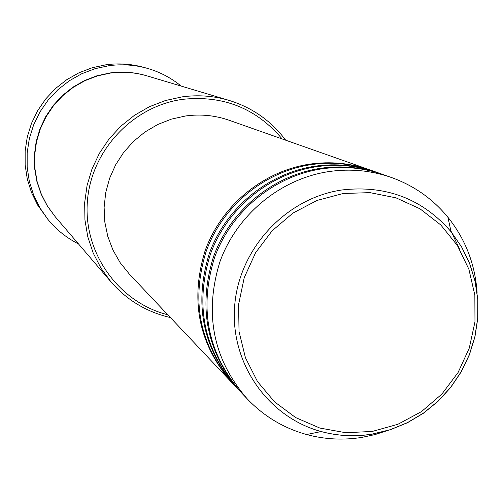 <?xml version="1.0" encoding="UTF-8"?>
<svg xmlns="http://www.w3.org/2000/svg" width="503" height="503" viewBox="0 0 503 503"><rect width="100%" height="100%" fill="white"/><g stroke="black" fill="none" stroke-linecap="round" stroke-linejoin="round"><path stroke-width="0.75" d="M232.128 382.884L231.581 382.311C198.672 344.203 189.857 300.335 205.136 250.695C221.427 205.337 263.358 170.863 310.169 164.079C330.641 161.224 350.497 163.142 369.73 169.838L370.472 170.102M236.511 387.524L232.663 383.462C199.66 345.247 190.826 301.247 206.148 251.462C222.489 205.972 264.547 171.397 311.489 164.588C332.018 161.721 351.93 163.645 371.214 170.36L376.489 172.227M235.951 386.939C202.671 348.403 193.762 304.019 209.229 253.795C225.715 207.896 268.143 173.007 315.488 166.141C336.199 163.242 356.281 165.185 375.728 171.957M240.994 392.277L237.064 388.115C203.684 349.466 194.749 304.956 210.267 254.581C226.809 208.544 269.356 173.554 316.84 166.663C337.614 163.758 357.746 165.701 377.256 172.491L382.657 174.396M240.428 391.68C206.764 352.697 197.761 307.792 213.417 256.964C230.11 210.518 273.041 175.207 320.939 168.247C341.895 165.311 362.204 167.273 381.878 174.12M387.895 430.43L375.081 434.561L361.953 437.384C343.228 440.37 324.781 439.421 306.597 434.529C283.648 428.135 263.893 416.289 247.344 398.998L241.566 392.881C207.802 353.785 198.773 308.748 214.479 257.769C231.223 211.185 274.286 175.761 322.322 168.782C343.335 165.839 363.707 167.801 383.437 174.673L391.378 177.471C413.894 185.582 432.731 198.83 447.89 217.214C465.558 239.302 475.304 264.622 477.133 293.18M450.902 230.883L459.528 249.029M282.139 138.947C256.304 108.334 223.219 95.117 182.891 99.305C132.358 106.127 90.502 151.227 87.302 202.514C83.749 253.789 119.104 302.504 167.813 314.79M170.41 317.544C146.826 312.105 127.026 300.234 111.025 281.919L101.002 268.187L93.193 253.028L87.786 236.787L84.925 219.849L84.68 202.621L87.063 185.5L92.024 168.907L99.443 153.239L109.151 138.859L120.909 126.121L134.439 115.319L149.416 106.718L165.481 100.518L182.243 96.853C198.176 94.696 213.775 95.872 229.054 100.386C252.286 107.579 271.174 120.858 285.71 140.211M146.354 68.081L142.909 67.144C130.824 63.894 118.551 63.101 106.076 64.761L92.269 67.729L79.046 72.753L66.704 79.725L55.537 88.49L45.804 98.846L37.731 110.547L31.513 123.323L27.288 136.879L25.15 150.9L25.15 165.059L27.281 179.037L31.488 192.492L37.675 205.136L47.942 219.44L39.838 207.764L33.575 194.975L29.319 181.35L27.162 167.21L27.162 152.874L29.325 138.683L33.607 124.958L39.9 112.024L48.074 100.179L57.92 89.697L69.225 80.826L81.719 73.765L95.105 68.672L109.082 65.673C121.701 63.988 134.125 64.793 146.354 68.081C159.244 71.64 170.838 77.638 181.149 86.076M111.025 281.919L55.336 216.875L47.496 206.142L41.384 194.315L37.147 181.658L34.889 168.48L34.663 155.081L36.493 141.783L40.322 128.9L46.069 116.74L53.595 105.592L62.73 95.721L73.243 87.352L84.894 80.694L97.4 75.896L110.465 73.073C122.877 71.42 135.062 72.35 147.008 75.878L229.054 100.386M231.581 382.311L129.258 273.972L120.16 262.66L112.936 250.016L107.774 236.347L104.806 221.986L104.115 207.293L105.718 192.63L109.585 178.358L115.621 164.833L123.669 152.396L133.54 141.356L144.977 131.987L157.697 124.518L171.391 119.129L185.708 115.954C200.615 113.936 215.108 115.376 229.192 120.274L369.73 169.838M78.506 243.936C66.61 237.944 56.424 229.777 47.942 219.44M247.344 398.998C213.09 359.337 203.941 313.627 219.893 261.868C236.9 214.567 280.617 178.603 329.364 171.504C350.692 168.511 371.359 170.504 391.378 177.471M322.756 431.964L320.317 431.731M343.222 193.492L317.116 200.408L293.004 213.046L272.136 230.789L255.581 252.72L244.213 277.706L238.604 304.466L239.032 331.615L245.445 357.759L257.498 381.563L274.544 401.84L295.682 417.591L319.839 428.047L345.794 432.731L372.239 431.448L397.886 424.287L421.47 411.624L441.854 394.101L458.051 372.578L469.274 348.107L474.97 321.87L474.845 295.154L468.89 269.256L457.365 245.47L440.81 224.973L420.018 208.82L396.012 197.842L369.975 192.636L343.222 193.492M372.05 434.183C354.848 436.931 337.897 436.051 321.203 431.549C267.697 417.157 229.789 362.644 234.7 305.434C239.246 248.212 286.201 197.899 342.26 189.927C386.291 184.972 422.57 198.924 451.097 231.77L461.609 246.916L469.676 263.534L475.128 281.259L477.85 299.669L477.781 318.349L474.939 336.872L469.387 354.829L461.257 371.799L450.732 387.417L438.056 401.319L423.501 413.189L407.405 422.765L390.127 429.82L372.05 434.183M55.179 216.686L47.313 205.985L41.171 194.177L36.908 181.533L34.619 168.36L34.374 154.968L36.172 141.676L39.982 128.793L45.716 116.627L53.23 105.473L62.347 95.595L72.853 87.226L84.498 80.562L96.997 75.764L110.056 72.941C122.537 71.275 134.773 72.231 146.775 75.808M306.597 434.529L321.203 431.549C337.947 436.032 354.929 436.881 372.157 434.095L390.209 429.707L407.461 422.633L423.526 413.051L438.038 401.187L450.688 387.304L461.188 371.711L469.299 354.766L474.838 336.847L477.687 318.349L477.762 299.694L475.065 281.296L469.632 263.572L461.591 246.935L451.097 231.77L447.89 217.214"/></g></svg>

